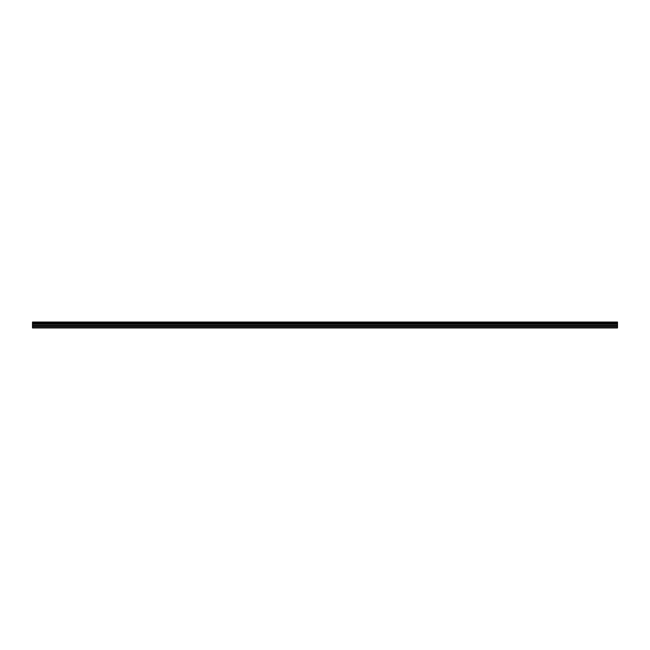 <?xml version="1.0" encoding="UTF-8"?>
<svg xmlns="http://www.w3.org/2000/svg" width="650" height="650" viewBox="0 0 650 650"><rect width="100%" height="100%" fill="white"/><g stroke="black" fill="none" stroke-linecap="round" stroke-linejoin="round"><path stroke-width="0.97" d="M32.5 326.3L32.5 324.163L617.5 324.163L617.5 326.3L32.5 326.3L32.5 327.957L617.5 327.957L617.5 326.3M32.5 322.099L617.5 322.099L32.5 322.043L32.5 324.058L617.5 324.058L32.5 324.017M617.5 322.043L32.5 322.043M617.5 322.099L617.5 322.668L32.5 322.668M32.5 322.741L617.5 322.668M617.5 322.741L617.5 323.391L32.5 323.391M32.5 323.456L617.5 323.391M617.5 323.456L617.5 324.017M32.5 327.616L617.5 327.616M32.5 324.317L617.5 324.317M32.5 326.463L617.5 326.463M32.5 325.634L617.5 325.634M617.5 325.471L32.5 325.471"/></g></svg>
